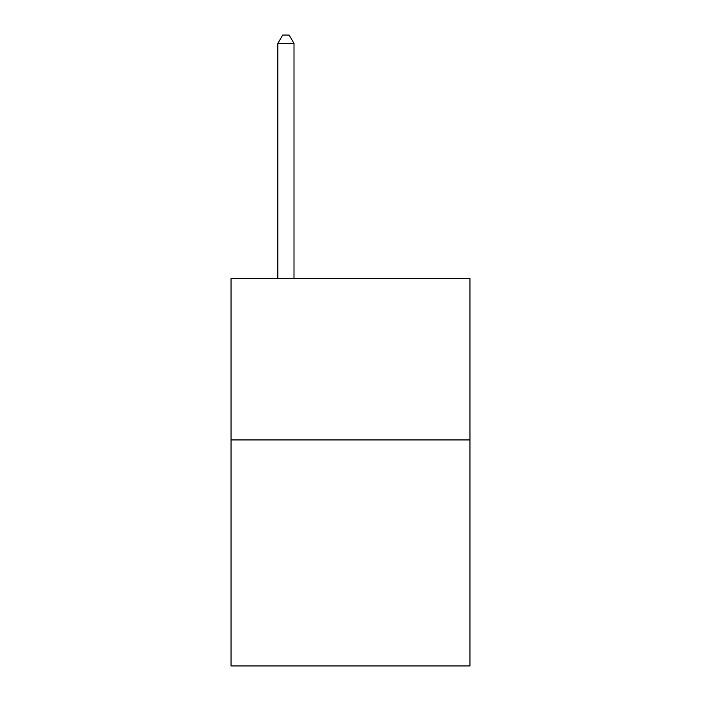 <?xml version="1.0" encoding="UTF-8"?>
<svg xmlns="http://www.w3.org/2000/svg" width="701" height="701" viewBox="0 0 701 701"><rect width="100%" height="100%" fill="white"/><g stroke="black" fill="none" stroke-linecap="round" stroke-linejoin="round"><path stroke-width="1.05" d="M469.968 439.939L469.968 665.95L231.032 665.95L231.032 278.499L469.968 278.499L469.968 439.939L231.032 439.939M293.999 278.499L293.999 43.444L277.85 43.444L277.85 278.499M277.85 43.444L282.696 35.05L289.154 35.05L293.999 43.444"/></g></svg>
